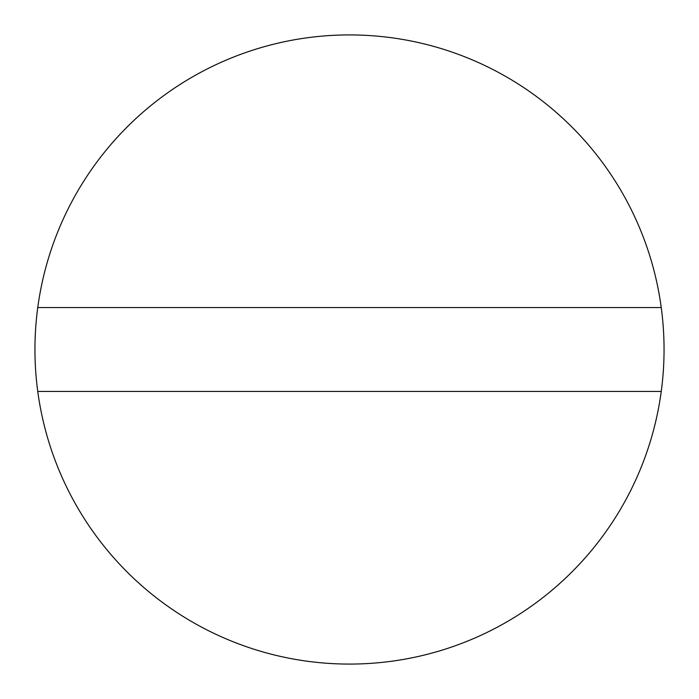 <?xml version="1.0" encoding="UTF-8"?>
<svg xmlns="http://www.w3.org/2000/svg" width="699" height="699" viewBox="0 0 699 699"><rect width="100%" height="100%" fill="white"/><g stroke="black" fill="none" stroke-linecap="round" stroke-linejoin="round"><path stroke-width="1.05" d="M661.245 307.56A314.55 314.55 0 0 0 37.755 307.56L661.245 307.56A314.55 314.55 0 0 1 661.245 391.44L37.755 391.44A314.55 314.55 0 0 0 661.245 391.44M37.755 307.56A314.55 314.55 0 0 0 37.755 391.44"/></g></svg>
